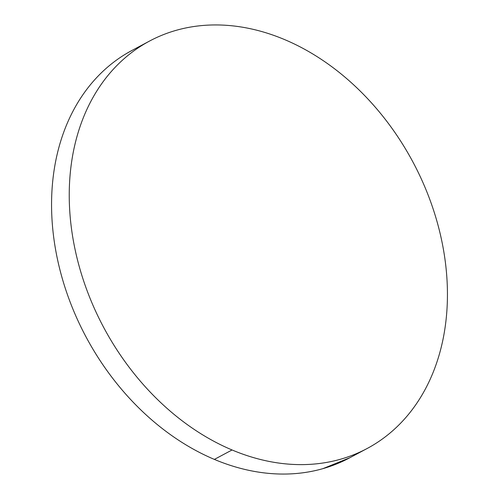 <?xml version="1.0" encoding="UTF-8"?>
<svg xmlns="http://www.w3.org/2000/svg" width="499" height="499" viewBox="0 0 499 499"><rect width="100%" height="100%" fill="white"/><g stroke="black" fill="none" stroke-linecap="round" stroke-linejoin="round"><path stroke-width="0.75" d="M149.575 41.043L131.898 50.48A230.956 175.355 61.9 0 0 56.83 256.187A230.956 175.355 61.9 0 0 214.377 459.404L232.054 449.967L214.377 459.404A230.956 175.355 61.9 0 0 349.425 457.957L367.102 448.52A230.956 175.355 -118.1 0 1 232.054 449.967A230.956 175.355 -118.1 0 1 74.507 246.749A230.956 175.355 -118.1 0 1 149.575 41.043A230.956 175.355 -118.1 0 1 284.623 39.596A230.956 175.355 -118.1 0 1 442.17 242.813A230.956 175.355 -118.1 0 1 367.102 448.52M132.347 50.237L126.827 53.331C116.916 59.188 107.821 66.286 99.557 74.607C91.292 82.934 84.007 92.327 77.707 102.788C71.407 113.254 66.211 124.588 62.119 136.788C58.027 148.995 55.121 161.832 53.393 175.305C51.671 188.778 51.16 202.625 51.865 216.853C52.57 231.074 54.478 245.402 57.591 259.836C60.703 274.263 64.957 288.522 70.353 302.6C75.748 316.684 82.185 330.319 89.658 343.505C97.13 356.698 105.501 369.191 114.764 380.986C124.033 392.775 134.013 403.647 144.71 413.59C155.414 423.532 166.622 432.359 178.349 440.068C190.069 447.778 202.083 454.227 214.377 459.404C226.671 464.588 239.015 468.405 251.415 470.863C263.809 473.314 276.022 474.356 288.042 473.988C300.061 473.62 311.663 471.848 322.847 468.667L349.818 457.751M232.054 449.967C244.348 455.15 256.698 458.968 269.092 461.425C281.492 463.877 293.699 464.918 305.719 464.55C317.738 464.182 329.34 462.411 340.524 459.23C351.708 456.055 362.255 451.533 372.173 445.669C382.084 439.812 391.179 432.714 399.443 424.393C407.708 416.066 414.993 406.673 421.293 396.212C427.593 385.746 432.789 374.412 436.881 362.212C440.973 350.005 443.879 337.168 445.607 323.695C447.329 310.222 447.84 296.375 447.135 282.147C446.43 267.926 444.522 253.598 441.409 239.164C438.297 224.737 434.043 210.478 428.647 196.4C423.252 182.316 416.815 168.681 409.342 155.495C401.87 142.302 393.499 129.809 384.236 118.013C374.967 106.225 364.987 95.353 354.29 85.41C343.586 75.468 332.378 66.641 320.651 58.932C308.931 51.222 296.917 44.773 284.623 39.596C272.329 34.412 259.985 30.595 247.585 28.137C235.191 25.686 222.978 24.644 210.958 25.012C198.939 25.38 187.337 27.152 176.153 30.333C164.976 33.508 154.422 38.03 144.51 43.893C134.593 49.75 125.505 56.849 117.234 65.169C108.969 73.496 101.69 82.89 95.384 93.35C89.084 103.817 83.888 115.15 79.803 127.351C75.711 139.558 72.798 152.395 71.076 165.868C69.349 179.341 68.837 193.188 69.542 207.416C70.247 221.637 72.155 235.965 75.268 250.398C78.38 264.826 82.634 279.084 88.03 293.163C93.425 307.247 99.862 320.882 107.335 334.068C114.807 347.26 123.178 359.754 132.447 371.549C141.71 383.338 151.69 394.21 162.393 404.153C173.091 414.095 184.299 422.921 196.026 430.631C207.746 438.34 219.76 444.79 232.054 449.967"/></g></svg>
